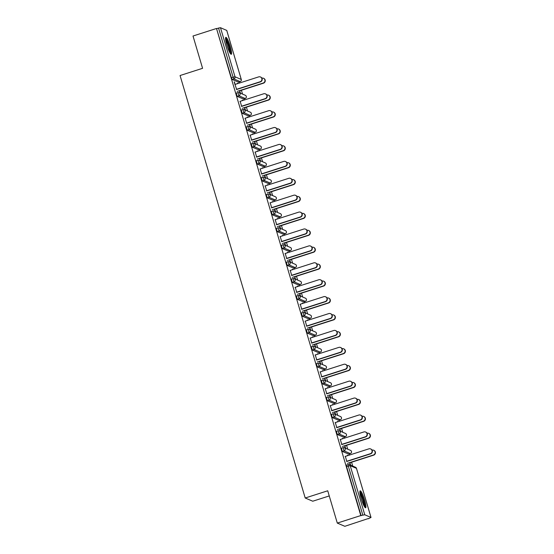 <?xml version="1.0" encoding="UTF-8"?>
<svg xmlns="http://www.w3.org/2000/svg" width="554" height="554" viewBox="0 0 554 554"><rect width="100%" height="100%" fill="white"/><g stroke="black" fill="none" stroke-linecap="round" stroke-linejoin="round"><path stroke-width="0.83" d="M364.615 500.033A8.899 1.427 72.2 0 0 360.183 490.83A8.899 1.427 72.2 0 0 361.187 498.572A8.899 1.427 72.2 0 0 365.619 507.776A8.899 1.427 72.2 0 0 364.615 500.033M230.291 46.557A8.899 1.427 72.2 0 0 225.859 37.353A8.899 1.427 72.2 0 0 226.863 45.096A8.899 1.427 72.2 0 0 231.295 54.299A8.899 1.427 72.2 0 0 230.291 46.557M329.249 495.934L312.754 501.218L305.206 498.004L180.064 75.524L202.584 68.308L193.014 36.01L216.503 28.483L231.378 77.719L233.089 77.172L218.546 28.074L216.829 28.628M368.327 518.773L371.021 517.457L364.767 514.777L360.779 515.559L337.296 523.087L344.844 526.3L368.258 518.551M352.718 466.08L351.575 462.23M349.456 455.069L349.131 453.961M347.711 449.176L346.569 445.319M344.45 438.166L344.117 437.051M342.704 432.265L341.562 428.415M339.443 421.255L339.11 420.147M337.691 415.361L336.555 411.504M334.436 404.351L334.104 403.236M332.684 398.451L331.541 394.593M329.422 387.44L329.097 386.325M327.677 381.54L326.535 377.69M324.415 370.529L324.09 369.421M322.67 364.636L321.528 360.779M319.409 353.625L319.076 352.51M317.664 347.725L316.521 343.875M314.402 336.714L314.07 335.606M312.65 330.821L311.514 326.964M309.388 319.81L309.063 318.695M307.643 313.91L306.501 310.06M304.381 302.899L304.056 301.791M302.636 297.006L301.494 293.149M299.375 285.996L299.042 284.881M297.63 280.095L296.487 276.245M294.368 269.085L294.036 267.97M292.616 263.185L291.48 259.334M289.361 252.181L289.029 251.066M287.609 246.281L286.466 242.423M284.347 235.27L284.022 234.155M282.602 229.37L281.46 225.52M279.341 218.359L279.008 217.251M277.596 212.466L276.453 208.609M274.334 201.455L274.001 200.34M272.589 195.555L271.446 191.705M269.327 184.544L268.995 183.436M267.575 178.651L266.439 174.794M264.313 167.64L263.988 166.525M262.568 161.74L261.426 157.89M259.307 150.73L258.981 149.622M257.562 144.836L256.419 140.979M254.3 133.826L253.967 132.711M252.555 127.926L251.412 124.075M249.293 116.915L248.961 115.8M247.541 111.015L246.405 107.164M244.286 100.004L243.954 98.896M242.534 94.111L241.392 90.254M239.273 83.1L238.947 81.985M218.546 28.074L220.485 27.7L226.731 30.422M337.296 523.087L327.726 490.789L305.206 498.004M360.779 515.559L216.503 28.483M236.593 89.298L234.176 81.971M237.375 83.709L237.251 83.287M235.145 84.423L234.397 81.902M239.439 90.669L240.159 93.1M240.443 93.217L239.73 90.794M237.604 83.633L237.479 83.211M348.667 454.086L342.372 451.462L341.368 448.207L343.051 447.68M361.111 515.698L346.569 466.6L346.375 465.111L348.057 464.591M238.483 82.117L232.188 79.492L231.378 77.719M340.322 439.488L341.77 444.363M342.552 438.768L342.427 438.346M345.62 448.283L344.9 445.852M342.781 438.699L342.656 438.276M344.616 445.735L345.336 448.165M338.653 420.271L332.352 417.647L331.347 414.392L333.037 413.866M330.309 405.673L331.749 410.549M332.538 404.953L332.414 404.531M335.606 414.468L334.886 412.038M332.767 404.884L332.642 404.462M334.595 411.92L335.315 414.344M328.633 386.457L322.338 383.832L321.334 380.577L323.017 380.051M320.288 371.852L321.736 376.734M322.518 371.138L322.393 370.716M325.586 380.653L324.866 378.223M322.747 371.069L322.622 370.647M324.582 378.105L325.302 380.529M318.619 352.642L312.317 350.017L311.313 346.756L313.003 346.236M310.275 338.037L311.715 342.919M312.504 337.324L312.38 336.901M315.572 346.839L314.852 344.408M312.733 337.254L312.608 336.832M314.568 344.283L315.281 346.714M308.599 318.827L302.304 316.196L301.3 312.941L302.983 312.421M300.254 304.222L301.701 309.097M302.484 303.509L302.359 303.086M305.552 313.024L304.832 310.593M302.713 303.433L302.588 303.01M304.548 310.469L305.268 312.899M298.585 285.012L292.283 282.381L291.286 279.126L292.969 278.607M290.241 270.407L291.681 275.283M292.47 269.694L292.346 269.272M295.538 279.202L294.818 276.778M292.699 269.618L292.574 269.196M294.534 276.654L295.254 279.084M288.572 251.197L282.27 248.566L281.266 245.311L282.949 244.792M280.22 236.593L281.667 241.468M282.45 235.879L282.325 235.457M285.518 245.387L284.804 242.964M282.678 235.803L282.554 235.381M284.514 242.839L285.234 245.27M278.551 217.383L272.256 214.751L271.252 211.496L272.935 210.97M270.207 202.778L271.654 207.653M272.436 202.065L272.312 201.642M275.504 211.573L274.784 209.149M272.665 201.988L272.54 201.566M274.5 209.024L275.22 211.455M268.538 183.568L262.236 180.936L261.232 177.682L262.921 177.155M260.186 168.963L261.633 173.838M262.423 168.243L262.291 167.82M265.491 177.758L264.77 175.327M262.644 168.174L262.52 167.751M264.48 175.209L265.2 177.64M258.517 149.746L252.222 147.122L251.218 143.867L252.901 143.341M250.173 135.148L251.62 140.023M252.402 134.428L252.278 134.006M255.47 143.943L254.75 141.512M252.631 134.359L252.506 133.936M254.466 141.395L255.186 143.818M248.504 115.931L242.202 113.307L241.198 110.052L242.887 109.526M240.159 101.327L241.599 106.209M242.389 100.613L242.264 100.191M245.457 110.128L244.736 107.698M242.617 100.544L242.493 100.122M244.446 107.58L245.166 110.004M243.497 99.028L237.195 96.396L236.191 93.141L237.874 92.615M247.396 117.524L247.271 117.102M250.463 127.032L249.743 124.608M247.624 117.448L247.499 117.026M249.459 124.484L250.179 126.914M245.166 118.237L246.606 123.113M253.51 132.842L247.209 130.211L246.211 126.956L247.894 126.437M257.409 151.339L257.285 150.917M260.477 160.854L259.757 158.423M257.638 151.263L257.513 150.84M259.473 158.299L260.193 160.729M255.179 152.052L256.627 156.927M263.524 166.657L257.229 164.026L256.225 160.771L257.908 160.251M267.43 185.154L267.305 184.731M270.497 194.669L269.777 192.238M267.658 185.078L267.534 184.655M269.493 192.113L270.207 194.544M265.2 185.867L266.64 190.749M273.544 200.472L267.243 197.84L266.239 194.586L267.928 194.066M277.443 218.969L277.319 218.546M280.511 228.483L279.791 226.053M277.672 218.899L277.547 218.477M279.507 225.928L280.227 228.359M275.213 219.682L276.661 224.564M283.558 234.287L277.263 231.662L276.259 228.4L277.942 227.881M287.464 252.783L287.339 252.361M290.531 262.298L289.811 259.868M287.692 252.714L287.568 252.292M289.52 259.75L290.241 262.174M285.234 253.497L286.674 258.379M293.578 268.101L287.277 265.477L286.273 262.222L287.962 261.696M297.477 286.598L297.353 286.176M300.545 296.113L299.825 293.682M297.706 286.529L297.581 286.106M299.541 293.565L300.261 295.988M295.247 287.318L296.695 292.193M303.592 301.916L297.297 299.292L296.293 296.037L297.976 295.511M307.498 320.42L307.366 319.997M310.565 329.928L309.845 327.497M307.726 320.344L307.595 319.921M309.554 327.379L310.275 329.81M305.261 321.133L306.708 326.008M313.612 335.738L307.311 333.106L306.307 329.852L307.996 329.325M317.511 354.235L317.387 353.812M320.579 363.743L319.859 361.319M317.74 354.158L317.615 353.736M319.575 361.194L320.295 363.625M315.281 354.948L316.729 359.823M323.626 369.553L317.331 366.921L316.327 363.666L318.01 363.14M327.525 388.049L327.4 387.627M330.593 397.557L329.879 395.134M327.753 387.973L327.629 387.551M329.588 395.009L330.309 397.44M325.295 388.763L326.742 393.638M333.647 403.367L327.345 400.736L326.341 397.481L328.023 396.962M337.545 421.864L337.421 421.442M340.613 431.379L339.893 428.948M337.774 421.788L337.649 421.365M339.609 428.824L340.329 431.254M335.315 422.577L336.756 427.453M343.66 437.182L337.358 434.551L336.361 431.296L338.044 430.777M347.559 455.679L347.434 455.256M350.627 465.194L349.906 462.763M347.787 455.603L347.663 455.18M349.622 462.638L350.343 465.069M345.329 456.392L346.776 461.274M260.408 76.958L260.699 77.075A2.569 2.507 113.1 0 1 260.415 81.881L260.131 81.757A2.569 2.507 -66.9 0 0 260.408 76.958A2.569 2.507 -66.9 0 0 258.683 76.881L234.917 84.492M260.415 81.881L236.648 89.492M260.131 81.757L236.364 89.374M263.469 78.259L263.752 78.384A2.569 2.507 113.1 0 1 263.469 83.183L263.185 83.058A2.569 2.507 -66.9 0 0 263.469 78.259A2.569 2.507 -66.9 0 0 261.883 78.142M237.209 91.382L263.185 83.058M239.501 90.863L263.469 83.183M225.547 38.787A7.701 1.233 -107.8 0 1 229.204 46.73A7.701 1.233 -107.8 0 1 230.208 53.316M229.612 52.277A7.133 1.143 72.2 0 0 228.56 46.855A7.133 1.143 72.2 0 0 225.672 39.971M230.699 53.98A8.843 1.413 72.2 0 0 229.425 46.827A8.843 1.413 72.2 0 0 225.568 37.956M359.878 492.257A7.701 1.233 -107.8 0 1 360.91 493.559A7.701 1.233 -107.8 0 1 363.784 501.114A7.701 1.233 -107.8 0 1 364.532 506.792M363.936 505.754A7.133 1.143 72.2 0 0 360.46 494.175A7.133 1.143 72.2 0 0 359.996 493.448M365.024 507.457A8.843 1.413 72.2 0 0 363.839 500.608A8.843 1.413 72.2 0 0 360.744 492.665A8.843 1.413 72.2 0 0 359.892 491.433M265.421 93.861L265.705 93.986A2.569 2.507 113.1 0 1 265.421 98.785L265.137 98.667A2.569 2.507 -66.9 0 0 265.421 93.861A2.569 2.507 -66.9 0 0 263.69 93.785L239.93 101.403M265.421 98.785L241.662 106.403M265.137 98.667L241.371 106.278M270.428 110.772L270.712 110.897A2.569 2.507 113.1 0 1 270.428 115.696L270.144 115.571A2.569 2.507 -66.9 0 0 270.428 110.772A2.569 2.507 -66.9 0 0 268.697 110.696L244.937 118.314M270.428 115.696L246.668 123.307M270.144 115.571L246.378 123.189M275.435 127.683L275.719 127.801A2.569 2.507 113.1 0 1 275.435 132.6L275.151 132.482A2.569 2.507 -66.9 0 0 275.435 127.683A2.569 2.507 -66.9 0 0 273.711 127.6L249.944 135.218M275.435 132.6L251.675 140.217M275.151 132.482L251.391 140.093M280.442 144.587L280.733 144.712A2.569 2.507 113.1 0 1 280.449 149.511L280.158 149.386A2.569 2.507 -66.9 0 0 280.442 144.587A2.569 2.507 -66.9 0 0 278.717 144.511L254.951 152.128M280.449 149.511L256.682 157.128M280.158 149.386L256.398 157.004M285.455 161.498L285.739 161.616A2.569 2.507 113.1 0 1 285.455 166.415L285.172 166.297A2.569 2.507 -66.9 0 0 285.455 161.498A2.569 2.507 -66.9 0 0 283.724 161.422L259.964 169.032M285.455 166.415L261.689 174.032M285.172 166.297L261.405 173.914M268.475 95.163L268.766 95.288A2.569 2.507 113.1 0 1 268.482 100.087L268.191 99.969A2.569 2.507 -66.9 0 0 268.475 95.163A2.569 2.507 -66.9 0 0 266.889 95.053M242.216 108.293L268.191 99.969M244.508 107.774L268.482 100.087M273.489 112.074L273.773 112.199A2.569 2.507 113.1 0 1 273.489 116.998L273.205 116.873A2.569 2.507 -66.9 0 0 273.489 112.074A2.569 2.507 -66.9 0 0 271.896 111.956M247.229 125.197L273.205 116.873M249.515 124.678L273.489 116.998M278.496 128.985L278.78 129.103A2.569 2.507 113.1 0 1 278.496 133.902L278.212 133.784A2.569 2.507 -66.9 0 0 278.496 128.985A2.569 2.507 -66.9 0 0 276.91 128.867M252.236 142.108L278.212 133.784M254.521 141.589L278.496 133.902M283.503 145.889L283.786 146.014A2.569 2.507 113.1 0 1 283.503 150.813L283.219 150.688A2.569 2.507 -66.9 0 0 283.503 145.889A2.569 2.507 -66.9 0 0 281.917 145.771M257.243 159.012L283.219 150.688M259.528 158.492L283.503 150.813M288.509 162.8L288.8 162.918A2.569 2.507 113.1 0 1 288.516 167.724L288.225 167.599A2.569 2.507 -66.9 0 0 288.509 162.8A2.569 2.507 -66.9 0 0 286.924 162.682M262.25 175.923L288.225 167.599M264.542 175.403L288.516 167.724M290.462 178.402L290.746 178.526A2.569 2.507 113.1 0 1 290.462 183.326L290.178 183.201A2.569 2.507 -66.9 0 0 290.462 178.402A2.569 2.507 -66.9 0 0 288.731 178.326L264.971 185.943M290.462 183.326L266.703 190.943M290.178 183.201L266.412 190.818M293.516 179.704L293.807 179.828A2.569 2.507 113.1 0 1 293.523 184.627L293.239 184.503A2.569 2.507 -66.9 0 0 293.516 179.704A2.569 2.507 -66.9 0 0 291.93 179.586M267.257 192.834L293.239 184.503M269.549 192.314L293.523 184.627M295.469 195.313L295.753 195.43A2.569 2.507 113.1 0 1 295.469 200.236L295.185 200.112A2.569 2.507 -66.9 0 0 295.469 195.313A2.569 2.507 -66.9 0 0 293.738 195.237L269.978 202.847M295.469 200.236L271.709 207.847M295.185 200.112L271.425 207.729M298.53 196.615L298.814 196.732A2.569 2.507 113.1 0 1 298.53 201.538L298.246 201.414A2.569 2.507 -66.9 0 0 298.53 196.615A2.569 2.507 -66.9 0 0 296.937 196.497M272.27 209.737L298.246 201.414M274.555 209.218L298.53 201.538M300.476 212.217L300.767 212.341A2.569 2.507 113.1 0 1 300.483 217.14L300.192 217.023A2.569 2.507 -66.9 0 0 300.476 212.217A2.569 2.507 -66.9 0 0 298.751 212.14L274.985 219.758M300.483 217.14L276.716 224.758M300.192 217.023L276.432 224.633M303.537 213.519L303.821 213.643A2.569 2.507 113.1 0 1 303.537 218.442L303.253 218.324A2.569 2.507 -66.9 0 0 303.537 213.519A2.569 2.507 -66.9 0 0 301.951 213.401M277.277 226.648L303.253 218.324M279.562 226.129L303.537 218.442M305.483 229.127L305.773 229.245A2.569 2.507 113.1 0 1 305.489 234.051L305.206 233.927A2.569 2.507 -66.9 0 0 305.483 229.127A2.569 2.507 -66.9 0 0 303.758 229.051L279.992 236.662M305.489 234.051L281.723 241.662M305.206 233.927L281.439 241.544M308.543 230.429L308.827 230.554A2.569 2.507 113.1 0 1 308.543 235.353L308.259 235.228A2.569 2.507 -66.9 0 0 308.543 230.429A2.569 2.507 -66.9 0 0 306.958 230.312M282.284 243.552L308.259 235.228M284.576 243.033L308.543 235.353M310.496 246.031L310.78 246.156A2.569 2.507 113.1 0 1 310.496 250.955L310.212 250.837A2.569 2.507 -66.9 0 0 310.496 246.031A2.569 2.507 -66.9 0 0 308.765 245.955L285.005 253.573M310.496 250.955L286.737 258.573M310.212 250.837L286.446 258.448M313.55 247.34L313.841 247.458A2.569 2.507 113.1 0 1 313.557 252.257L313.266 252.139A2.569 2.507 -66.9 0 0 313.55 247.34A2.569 2.507 -66.9 0 0 311.964 247.222M287.291 260.463L313.266 252.139M289.583 259.944L313.557 252.257M315.503 262.942L315.787 263.067A2.569 2.507 113.1 0 1 315.503 267.866L315.219 267.741A2.569 2.507 -66.9 0 0 315.503 262.942A2.569 2.507 -66.9 0 0 313.772 262.866L290.012 270.484M315.503 267.866L291.743 275.483M315.219 267.741L291.452 275.359M318.564 264.244L318.848 264.369A2.569 2.507 113.1 0 1 318.564 269.168L318.28 269.043A2.569 2.507 -66.9 0 0 318.564 264.244A2.569 2.507 -66.9 0 0 316.971 264.126M292.304 277.367L318.28 269.043M294.589 276.848L318.564 269.168M320.51 279.853L320.794 279.971A2.569 2.507 113.1 0 1 320.517 284.77L320.226 284.652A2.569 2.507 -66.9 0 0 320.51 279.853A2.569 2.507 -66.9 0 0 318.785 279.77L295.019 287.387M320.517 284.77L296.75 292.387M320.226 284.652L296.466 292.263M323.571 281.155L323.855 281.273A2.569 2.507 113.1 0 1 323.571 286.072L323.287 285.954A2.569 2.507 -66.9 0 0 323.571 281.155A2.569 2.507 -66.9 0 0 321.985 281.037M297.311 294.278L323.287 285.954M299.596 293.758L323.571 286.072M325.517 296.757L325.807 296.882A2.569 2.507 113.1 0 1 325.523 301.681L325.233 301.556A2.569 2.507 -66.9 0 0 325.517 296.757A2.569 2.507 -66.9 0 0 323.792 296.681L300.026 304.298M325.523 301.681L301.757 309.298M325.233 301.556L301.473 309.174M328.577 298.059L328.861 298.184A2.569 2.507 113.1 0 1 328.577 302.983L328.293 302.858A2.569 2.507 -66.9 0 0 328.577 298.059A2.569 2.507 -66.9 0 0 326.992 297.941M302.318 311.189L328.293 302.858M304.603 310.662L328.577 302.983M330.53 313.668L330.814 313.786A2.569 2.507 113.1 0 1 330.53 318.585L330.246 318.467A2.569 2.507 -66.9 0 0 330.53 313.668A2.569 2.507 -66.9 0 0 328.799 313.592L305.039 321.202M330.53 318.585L306.764 326.202M330.246 318.467L306.48 326.084M333.584 314.97L333.875 315.087A2.569 2.507 113.1 0 1 333.591 319.893L333.3 319.769A2.569 2.507 -66.9 0 0 333.584 314.97A2.569 2.507 -66.9 0 0 331.998 314.852M307.325 328.093L333.3 319.769M309.617 327.573L333.591 319.893M335.537 330.572L335.821 330.696A2.569 2.507 113.1 0 1 335.537 335.495L335.253 335.371A2.569 2.507 -66.9 0 0 335.537 330.572A2.569 2.507 -66.9 0 0 333.806 330.496L310.046 338.113M335.537 335.495L311.777 343.113M335.253 335.371L311.487 342.988M338.591 331.874L338.882 331.998A2.569 2.507 113.1 0 1 338.598 336.797L338.314 336.68A2.569 2.507 -66.9 0 0 338.591 331.874A2.569 2.507 -66.9 0 0 337.005 331.756M312.338 345.003L338.314 336.68M314.624 344.484L338.598 336.797M340.544 347.483L340.828 347.6A2.569 2.507 113.1 0 1 340.544 352.406L340.26 352.282A2.569 2.507 -66.9 0 0 340.544 347.483A2.569 2.507 -66.9 0 0 338.813 347.406L315.053 355.017M340.544 352.406L316.784 360.017M340.26 352.282L316.5 359.899M343.605 348.785L343.889 348.902A2.569 2.507 113.1 0 1 343.605 353.708L343.321 353.584A2.569 2.507 -66.9 0 0 343.605 348.785A2.569 2.507 -66.9 0 0 342.012 348.667M317.345 361.907L343.321 353.584M319.63 361.388L343.605 353.708M345.551 364.387L345.841 364.511A2.569 2.507 113.1 0 1 345.558 369.31L345.267 369.193A2.569 2.507 -66.9 0 0 345.551 364.387A2.569 2.507 -66.9 0 0 343.826 364.31L320.06 371.928M345.558 369.31L321.791 376.928M345.267 369.193L321.507 376.803M348.611 365.688L348.895 365.813A2.569 2.507 113.1 0 1 348.611 370.612L348.327 370.494A2.569 2.507 -66.9 0 0 348.611 365.688A2.569 2.507 -66.9 0 0 347.026 365.571M322.352 378.818L348.327 370.494M324.637 378.299L348.611 370.612M350.557 381.297L350.848 381.422A2.569 2.507 113.1 0 1 350.564 386.221L350.28 386.096A2.569 2.507 -66.9 0 0 350.557 381.297A2.569 2.507 -66.9 0 0 348.833 381.221L325.066 388.839M350.564 386.221L326.798 393.832M350.28 386.096L326.514 393.714M353.618 382.599L353.902 382.724A2.569 2.507 113.1 0 1 353.618 387.523L353.334 387.398A2.569 2.507 -66.9 0 0 353.618 382.599A2.569 2.507 -66.9 0 0 352.032 382.482M327.359 395.722L353.334 387.398M329.651 395.203L353.618 387.523M355.571 398.208L355.855 398.326A2.569 2.507 113.1 0 1 355.571 403.125L355.287 403.007A2.569 2.507 -66.9 0 0 355.571 398.208A2.569 2.507 -66.9 0 0 353.84 398.125L330.08 405.743M355.571 403.125L331.811 410.743M355.287 403.007L331.521 410.618M358.625 399.51L358.916 399.628A2.569 2.507 113.1 0 1 358.632 404.427L358.341 404.309A2.569 2.507 -66.9 0 0 358.625 399.51A2.569 2.507 -66.9 0 0 357.039 399.392M332.365 412.633L358.341 404.309M334.658 412.114L358.632 404.427M360.578 415.112L360.862 415.237A2.569 2.507 113.1 0 1 360.578 420.036L360.294 419.911A2.569 2.507 -66.9 0 0 360.578 415.112A2.569 2.507 -66.9 0 0 358.847 415.036L335.087 422.654M360.578 420.036L336.818 427.653M360.294 419.911L336.527 427.529M363.639 416.414L363.923 416.539A2.569 2.507 113.1 0 1 363.639 421.338L363.355 421.213A2.569 2.507 -66.9 0 0 363.639 416.414A2.569 2.507 -66.9 0 0 362.046 416.296M337.379 429.537L363.355 421.213M339.664 429.018L363.639 421.338M365.585 432.023L365.869 432.141A2.569 2.507 113.1 0 1 365.592 436.94L365.301 436.822A2.569 2.507 -66.9 0 0 365.585 432.023A2.569 2.507 -66.9 0 0 363.86 431.947L340.094 439.557M365.592 436.94L341.825 444.557M365.301 436.822L341.541 444.44M368.645 433.325L368.929 433.443A2.569 2.507 113.1 0 1 368.645 438.242L368.362 438.124A2.569 2.507 -66.9 0 0 368.645 433.325A2.569 2.507 -66.9 0 0 367.06 433.207M342.386 446.448L368.362 438.124M344.671 445.928L368.645 438.242M370.591 448.927L370.882 449.052A2.569 2.507 113.1 0 1 370.598 453.851L370.307 453.726A2.569 2.507 -66.9 0 0 370.591 448.927A2.569 2.507 -66.9 0 0 368.867 448.851L345.1 456.468M370.598 453.851L346.832 461.468M370.307 453.726L346.548 461.344M373.652 450.229L373.936 450.354A2.569 2.507 113.1 0 1 373.652 455.153L373.368 455.028A2.569 2.507 -66.9 0 0 373.652 450.229A2.569 2.507 -66.9 0 0 372.066 450.111M347.393 463.359L373.368 455.028M349.678 462.839L373.652 455.153M220.485 27.7L235.028 76.798L241.26 79.451L226.711 30.352M238.414 82.137L240.131 81.59L233.906 78.938L233.089 77.172L235.028 76.798A1.71 1.676 113.1 0 1 233.906 78.938L232.188 79.492M240.201 81.563L240.131 81.59A1.71 1.676 113.1 0 0 241.26 79.451L241.274 79.52M370.993 517.429L356.451 468.331L350.218 465.679L364.767 514.777M362.828 515.151L348.286 466.053L346.569 466.6M356.471 468.4L356.451 468.331A1.71 1.676 -66.9 0 0 355.509 467.271L349.283 464.619A1.71 1.676 -66.9 0 1 350.218 465.679L348.286 466.053L348.134 464.571A1.71 1.676 -66.9 0 1 349.283 464.619A1.71 1.71 0 0 0 348.092 464.564L346.375 465.111M243.421 99.048L245.138 98.501A1.71 1.676 113.1 0 0 246.267 96.354A1.71 1.676 -66.9 0 0 245.325 95.295L239.099 92.65A1.71 1.676 -66.9 0 0 237.95 92.594L236.191 93.141M245.214 98.473L238.912 95.849A1.71 1.676 113.1 0 0 240.041 93.702A1.71 1.676 -66.9 0 0 239.099 92.65A1.71 1.71 0 0 0 237.908 92.594L238.912 95.849L237.195 96.396M248.427 115.959L250.145 115.405L243.919 112.753L242.202 113.307M253.441 132.863L255.152 132.316L248.926 129.664L247.209 130.211M258.448 149.774L260.165 149.22L253.933 146.568L252.222 147.122M263.455 166.678L265.172 166.131L258.947 163.478L257.229 164.026M268.461 183.589L270.179 183.035L263.953 180.389L262.236 180.936M273.475 200.493L275.186 199.946L268.96 197.293L267.243 197.84M278.482 217.403L280.199 216.856L273.967 214.204L272.256 214.751M283.489 234.314L285.206 233.76L278.981 231.108L277.263 231.662M288.495 251.218L290.213 250.671L283.987 248.019L282.27 248.566M293.502 268.129L295.22 267.575L288.994 264.923L287.277 265.477M298.516 285.033L300.226 284.486L294.001 281.834L292.283 282.381M303.523 301.944L305.24 301.39L299.008 298.738L297.297 299.292M308.53 318.848L310.247 318.301L304.021 315.648L302.304 316.196M313.536 335.759L315.254 335.205L309.028 332.559L307.311 333.106M318.55 352.663L320.26 352.115L314.035 349.463L312.317 350.017M323.557 369.573L325.274 369.026L319.042 366.374L317.331 366.921M328.564 386.484L330.281 385.93L324.055 383.278L322.338 383.832M333.57 403.388L335.288 402.841L329.062 400.189L327.345 400.736M338.577 420.299L340.294 419.745L334.069 417.093L332.352 417.647M343.591 437.203L345.301 436.656L339.076 434.004L337.358 434.551M348.598 454.114L350.315 453.56L344.082 450.908L342.372 451.462M250.221 115.384L250.145 115.405A1.71 1.676 113.1 0 0 251.274 113.265A1.71 1.676 -66.9 0 0 250.332 112.206L244.106 109.553A1.71 1.676 -66.9 0 0 242.957 109.505L241.198 110.052M245.048 110.613A1.71 1.676 -66.9 0 0 244.106 109.553A1.71 1.71 0 0 0 242.915 109.498L243.919 112.753A1.71 1.676 113.1 0 0 245.048 110.613M255.228 132.288L255.152 132.316A1.71 1.676 113.1 0 0 256.28 130.176A1.71 1.676 -66.9 0 0 255.346 129.117L249.12 126.464A1.71 1.676 -66.9 0 0 247.963 126.409L246.211 126.956M250.055 127.524A1.71 1.676 -66.9 0 0 249.12 126.464A1.71 1.71 0 0 0 247.922 126.409L248.926 129.664A1.71 1.676 113.1 0 0 250.055 127.524M260.235 149.199L260.165 149.22A1.71 1.676 113.1 0 0 261.287 147.08A1.71 1.676 -66.9 0 0 260.352 146.021L254.127 143.368A1.71 1.676 -66.9 0 0 252.97 143.32L251.218 143.867M255.062 144.428A1.71 1.676 -66.9 0 0 254.127 143.368A1.71 1.71 0 0 0 252.936 143.313L253.933 146.568A1.71 1.676 113.1 0 0 255.062 144.428M265.241 166.103L265.172 166.131A1.71 1.676 113.1 0 0 266.301 163.991A1.71 1.676 -66.9 0 0 265.359 162.931L259.133 160.279A1.71 1.676 -66.9 0 0 257.984 160.224L256.225 160.771M260.068 161.339A1.71 1.676 -66.9 0 0 259.133 160.279A1.71 1.71 0 0 0 257.942 160.224L258.947 163.478A1.71 1.676 113.1 0 0 260.068 161.339M270.255 183.014L270.179 183.035A1.71 1.676 113.1 0 0 271.308 180.895A1.71 1.676 -66.9 0 0 270.366 179.835L264.14 177.183A1.71 1.676 -66.9 0 0 262.991 177.135L261.232 177.682M265.082 178.243A1.71 1.676 -66.9 0 0 264.14 177.183A1.71 1.71 0 0 0 262.949 177.128L263.953 180.389A1.71 1.676 113.1 0 0 265.082 178.243M275.262 199.918L275.186 199.946A1.71 1.676 113.1 0 0 276.314 197.806A1.71 1.676 -66.9 0 0 275.38 196.746L269.147 194.094A1.71 1.676 -66.9 0 0 267.998 194.045L266.239 194.586M270.089 195.153A1.71 1.676 -66.9 0 0 269.147 194.094A1.71 1.71 0 0 0 267.956 194.038L268.96 197.293A1.71 1.676 113.1 0 0 270.089 195.153M280.269 216.829L280.199 216.856A1.71 1.676 113.1 0 0 281.321 214.71A1.71 1.676 -66.9 0 0 280.386 213.65L274.161 210.998A1.71 1.676 -66.9 0 0 273.004 210.949L271.252 211.496M275.096 212.057A1.71 1.676 -66.9 0 0 274.161 210.998A1.71 1.71 0 0 0 272.963 210.949L273.967 214.204A1.71 1.676 113.1 0 0 275.096 212.057M285.275 233.733L285.206 233.76A1.71 1.676 113.1 0 0 286.335 231.62A1.71 1.676 -66.9 0 0 285.393 230.561L279.168 227.909A1.71 1.676 -66.9 0 0 278.018 227.86L276.259 228.4M280.102 228.968A1.71 1.676 -66.9 0 0 279.168 227.909A1.71 1.71 0 0 0 277.976 227.853L278.981 231.108A1.71 1.676 113.1 0 0 280.102 228.968M290.289 250.643L290.213 250.671A1.71 1.676 113.1 0 0 291.342 248.524A1.71 1.676 -66.9 0 0 290.4 247.472L284.174 244.82A1.71 1.676 -66.9 0 0 283.025 244.764L281.266 245.311M285.116 245.879A1.71 1.676 -66.9 0 0 284.174 244.82A1.71 1.71 0 0 0 282.983 244.764L283.987 248.019A1.71 1.676 113.1 0 0 285.116 245.879M295.296 267.554L295.22 267.575A1.71 1.676 113.1 0 0 296.348 265.435A1.71 1.676 -66.9 0 0 295.407 264.376L289.181 261.723A1.71 1.676 -66.9 0 0 288.032 261.675L286.273 262.222M290.123 262.783A1.71 1.676 -66.9 0 0 289.181 261.723A1.71 1.71 0 0 0 287.99 261.668L288.994 264.923A1.71 1.676 113.1 0 0 290.123 262.783M300.303 284.458L300.226 284.486A1.71 1.676 113.1 0 0 301.355 282.346A1.71 1.676 -66.9 0 0 300.42 281.287L294.195 278.634A1.71 1.676 -66.9 0 0 293.038 278.579L291.286 279.126M295.13 279.694A1.71 1.676 -66.9 0 0 294.195 278.634A1.71 1.71 0 0 0 292.997 278.579L294.001 281.834A1.71 1.676 113.1 0 0 295.13 279.694M305.309 301.369L305.24 301.39A1.71 1.676 113.1 0 0 306.362 299.25A1.71 1.676 -66.9 0 0 305.427 298.191L299.202 295.538A1.71 1.676 -66.9 0 0 298.045 295.49L296.293 296.037M300.136 296.598A1.71 1.676 -66.9 0 0 299.202 295.538A1.71 1.71 0 0 0 298.01 295.483L299.008 298.738A1.71 1.676 113.1 0 0 300.136 296.598M310.316 318.273L310.247 318.301A1.71 1.676 113.1 0 0 311.376 316.161A1.71 1.676 -66.9 0 0 310.434 315.101L304.208 312.449A1.71 1.676 -66.9 0 0 303.059 312.394L301.3 312.941M305.143 313.509A1.71 1.676 -66.9 0 0 304.208 312.449A1.71 1.71 0 0 0 303.017 312.394L304.021 315.648A1.71 1.676 113.1 0 0 305.143 313.509M315.33 335.184L315.254 335.205A1.71 1.676 113.1 0 0 316.382 333.065A1.71 1.676 -66.9 0 0 315.441 332.005L309.215 329.353A1.71 1.676 -66.9 0 0 308.066 329.305L306.307 329.852M310.157 330.413A1.71 1.676 -66.9 0 0 309.215 329.353A1.71 1.71 0 0 0 308.024 329.298L309.028 332.559A1.71 1.676 113.1 0 0 310.157 330.413M320.337 352.088L320.26 352.115A1.71 1.676 113.1 0 0 321.389 349.976A1.71 1.676 -66.9 0 0 320.454 348.916L314.222 346.264A1.71 1.676 -66.9 0 0 313.072 346.215L311.313 346.756M315.164 347.323A1.71 1.676 -66.9 0 0 314.222 346.264A1.71 1.71 0 0 0 313.031 346.208L314.035 349.463A1.71 1.676 113.1 0 0 315.164 347.323M325.343 368.999L325.274 369.026A1.71 1.676 113.1 0 0 326.396 366.88A1.71 1.676 -66.9 0 0 325.461 365.82L319.236 363.175A1.71 1.676 -66.9 0 0 318.079 363.119L316.327 363.666M320.17 364.227A1.71 1.676 -66.9 0 0 319.236 363.175A1.71 1.71 0 0 0 318.038 363.119L319.042 366.374A1.71 1.676 113.1 0 0 320.17 364.227M330.35 385.909L330.281 385.93A1.71 1.676 113.1 0 0 331.41 383.79A1.71 1.676 -66.9 0 0 330.468 382.731L324.242 380.079A1.71 1.676 -66.9 0 0 323.093 380.03L321.334 380.577M325.177 381.138A1.71 1.676 -66.9 0 0 324.242 380.079A1.71 1.71 0 0 0 323.051 380.023L324.055 383.278A1.71 1.676 113.1 0 0 325.177 381.138M335.364 402.813L335.288 402.841A1.71 1.676 113.1 0 0 336.416 400.701A1.71 1.676 -66.9 0 0 335.475 399.642L329.249 396.989A1.71 1.676 -66.9 0 0 328.1 396.934L326.341 397.481M330.191 398.049A1.71 1.676 -66.9 0 0 329.249 396.989A1.71 1.71 0 0 0 328.058 396.934L329.062 400.189A1.71 1.676 113.1 0 0 330.191 398.049M340.371 419.724L340.294 419.745A1.71 1.676 113.1 0 0 341.423 417.605A1.71 1.676 -66.9 0 0 340.488 416.546L334.256 413.893A1.71 1.676 -66.9 0 0 333.106 413.845L331.347 414.392M335.198 414.953A1.71 1.676 -66.9 0 0 334.256 413.893A1.71 1.71 0 0 0 333.065 413.838L334.069 417.093A1.71 1.676 113.1 0 0 335.198 414.953M345.377 436.628L345.301 436.656A1.71 1.676 113.1 0 0 346.43 434.516A1.71 1.676 -66.9 0 0 345.495 433.457L339.27 430.804A1.71 1.676 -66.9 0 0 338.113 430.749L336.361 431.296M340.204 431.864A1.71 1.676 -66.9 0 0 339.27 430.804A1.71 1.71 0 0 0 338.072 430.749L339.076 434.004A1.71 1.676 113.1 0 0 340.204 431.864M348.639 454.114L350.315 453.56A1.71 1.676 113.1 0 0 351.437 451.42A1.71 1.676 -66.9 0 0 350.502 450.36L344.276 447.708A1.71 1.676 -66.9 0 0 343.12 447.66L341.368 448.207M345.211 448.768A1.71 1.676 -66.9 0 0 344.276 447.708A1.71 1.71 0 0 0 343.085 447.653L344.082 450.908A1.71 1.676 113.1 0 0 345.211 448.768M226.745 30.38L241.288 79.478A1.71 1.71 0 0 1 240.173 81.597L238.455 82.144M355.509 467.271A1.71 1.71 0 0 1 356.478 468.359L371.021 517.457M243.462 99.055L245.18 98.501A1.71 1.71 0 0 0 245.325 95.295M248.469 115.959L250.186 115.412A1.71 1.71 0 0 0 250.332 112.206M253.483 132.87L255.193 132.316A1.71 1.71 0 0 0 255.346 129.117M258.489 149.774L260.207 149.227A1.71 1.71 0 0 0 260.352 146.021M263.496 166.685L265.214 166.131A1.71 1.71 0 0 0 265.359 162.931M268.503 183.589L270.22 183.042A1.71 1.71 0 0 0 270.366 179.835M273.51 200.5L275.227 199.952A1.71 1.71 0 0 0 275.38 196.746M278.524 217.41L280.234 216.856A1.71 1.71 0 0 0 280.386 213.65M283.53 234.314L285.248 233.767A1.71 1.71 0 0 0 285.393 230.561M288.537 251.225L290.254 250.671A1.71 1.71 0 0 0 290.4 247.472M293.544 268.129L295.261 267.582A1.71 1.71 0 0 0 295.407 264.376M298.558 285.04L300.268 284.486A1.71 1.71 0 0 0 300.42 281.287M303.564 301.944L305.282 301.397A1.71 1.71 0 0 0 305.427 298.191M308.571 318.855L310.288 318.301A1.71 1.71 0 0 0 310.434 315.101M313.578 335.759L315.295 335.212A1.71 1.71 0 0 0 315.441 332.005M318.585 352.669L320.302 352.122A1.71 1.71 0 0 0 320.454 348.916M323.598 369.58L325.309 369.026A1.71 1.71 0 0 0 325.461 365.82M328.605 386.484L330.322 385.937A1.71 1.71 0 0 0 330.468 382.731M333.612 403.395L335.329 402.841A1.71 1.71 0 0 0 335.475 399.642M338.619 420.299L340.336 419.752A1.71 1.71 0 0 0 340.488 416.546M343.632 437.21L345.343 436.656A1.71 1.71 0 0 0 345.495 433.457M350.357 453.567A1.71 1.71 0 0 0 350.502 450.36"/></g></svg>
